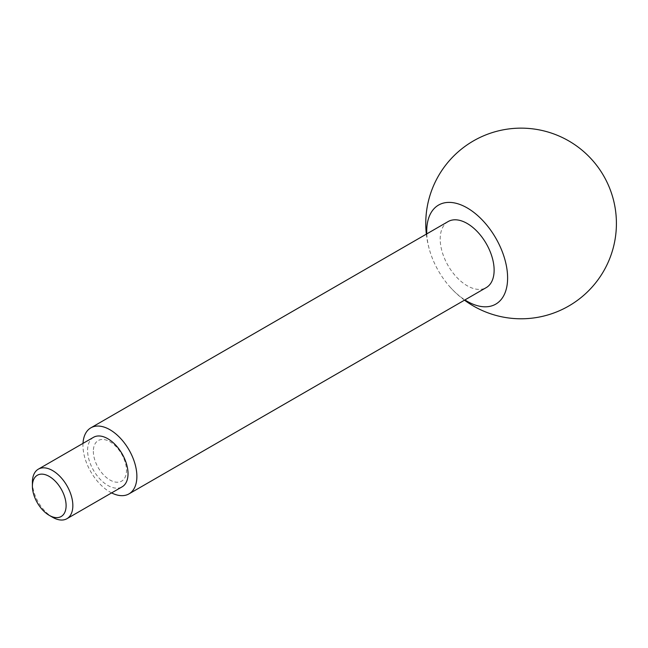 <?xml version="1.0" encoding="UTF-8"?>
<svg xmlns="http://www.w3.org/2000/svg" width="648" height="648" viewBox="0 0 648 648"><rect width="100%" height="100%" fill="white"/><g stroke="black" fill="none" stroke-linecap="round" stroke-linejoin="round"><path stroke-width="0.49" stroke-dasharray="3.24 2.43" d="M32.4 482.258A28.601 16.508 -120 0 0 52.618 517.282M93.515 437.311A28.601 16.508 -120 0 0 87.585 450.4A28.601 16.508 -120 0 0 107.811 485.425A28.601 16.508 -120 0 0 122.108 486.842M448.1 221.576A38.127 22.016 -120 0 0 442.252 252.137A38.127 22.016 -120 0 0 467.168 285.736A38.127 22.016 -120 0 0 486.227 287.623M83.009 443.37A38.127 22.016 -120 0 0 109.917 491.994A38.127 22.016 -120 0 0 111.602 492.901M426.781 233.888A57.194 33.024 -120 0 0 430.669 253.66A57.194 33.024 -120 0 0 449.736 286.675A57.194 33.024 -120 0 0 464.916 299.927M93.344 451.291A23.433 13.535 -120 0 0 109.917 479.99A23.433 13.535 -120 0 0 126.49 470.424A23.433 13.535 -120 0 0 109.917 441.717A23.433 13.535 -120 0 0 93.344 451.291M449.736 286.675A95.329 95.329 0 0 0 464.495 300.17M426.36 234.131A95.329 95.329 0 0 0 430.669 253.66"/><path stroke-width="0.97" d="M52.618 470.586A28.601 16.508 -120 0 0 38.321 469.168A28.601 16.508 -120 0 0 32.4 482.258L32.4 486.154A23.83 13.762 -120 0 0 49.248 515.338L52.618 517.282A28.601 16.508 -120 0 0 66.922 518.7A28.601 16.508 -120 0 0 71.304 495.785A28.601 16.508 -120 0 0 52.618 470.586M52.618 517.282L49.248 515.338A23.83 13.762 -120 0 0 66.104 505.61A23.83 13.762 -120 0 0 49.248 476.426A23.83 13.762 -120 0 0 32.4 486.154M66.922 518.7L122.108 486.842A28.601 16.508 -120 0 0 128.029 473.745A28.601 16.508 -120 0 0 107.811 438.72A28.601 16.508 -120 0 0 93.515 437.311L38.321 469.168M111.602 492.901A38.127 22.016 -120 0 0 128.984 493.881L486.227 287.623A38.127 22.016 -120 0 0 492.075 257.07A38.127 22.016 -120 0 0 467.168 223.471A38.127 22.016 -120 0 0 448.1 221.576L90.85 427.834A38.127 22.016 -120 0 0 83.009 443.37M128.984 493.881A38.127 22.016 -120 0 0 134.825 463.328A38.127 22.016 -120 0 0 109.917 429.721A38.127 22.016 -120 0 0 90.85 427.834M464.916 299.927A57.194 33.024 -120 0 0 467.168 301.304A57.194 33.024 -120 0 0 507.611 277.952A57.194 33.024 -120 0 0 467.168 207.903A57.194 33.024 -120 0 0 426.781 233.888M464.495 300.17A95.329 95.329 0 0 0 603.644 271.131A95.329 95.329 0 0 0 468.877 143.71A95.329 95.329 0 0 0 426.36 234.131"/></g></svg>
